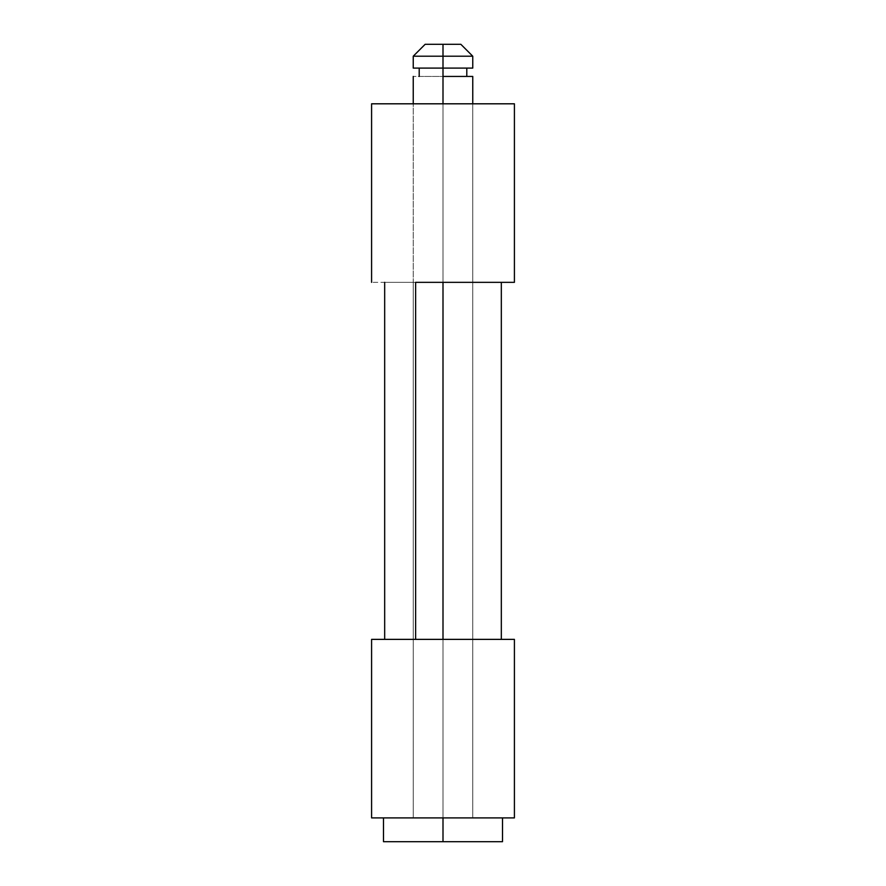<?xml version="1.0" encoding="UTF-8"?>
<svg xmlns="http://www.w3.org/2000/svg" width="886" height="886" viewBox="0 0 886 886"><rect width="100%" height="100%" fill="white"/><g stroke="black" fill="none" stroke-linecap="round" stroke-linejoin="round"><path stroke-width="0.66" stroke-dasharray="4.43 3.32" d="M443 841.7L443 817.9L502.506 817.9L443 817.9L443 76.429L472.759 76.429L443 76.429L443 68.1L466.8 68.1L443 68.1L443 56.206L472.759 56.206L443 56.206L443 44.3L460.853 44.3L425.147 44.3L443 44.3L443 56.206L413.241 56.206L443 56.206L443 68.1L413.241 68.1L472.759 68.1L419.2 68.1L443 68.1L443 76.429L466.8 76.429L413.241 76.429L466.8 76.429L419.2 76.429L443 76.429L443 817.9L472.759 817.9L413.241 817.9L443 817.9L443 103.806L443 817.9L502.506 817.9L383.494 817.9L472.759 817.9L413.241 817.9L443 817.9L443 841.7L502.506 841.7L443 841.7M443 68.1L419.2 68.1L443 68.1M443 817.9L514.412 817.9L371.588 817.9L443 817.9L413.241 817.9L413.241 282.335L472.759 282.335L472.759 639.371L384.679 639.371L501.321 639.371L413.817 639.371L472.759 639.371L472.759 282.335L413.241 282.335L443 282.335L443 639.371L384.679 639.371L415.623 639.371L415.623 282.335L384.679 282.335L501.321 282.335L413.241 282.335L413.241 639.371L472.759 639.371L472.759 817.9L443 817.9M384.679 282.335L443 282.335L443 639.371L415.623 639.371L415.623 282.335L384.679 282.335M472.759 817.9L448.803 817.9L472.759 817.9L472.759 639.371L413.241 639.371L514.412 639.371L371.588 639.371L472.183 639.371L413.241 639.371L413.241 817.9L472.759 817.9L472.759 103.806L413.241 103.806L413.241 282.335L472.759 282.335L472.759 103.806L443 103.806L514.412 103.806L371.588 103.806L472.759 103.806L472.759 282.335L371.588 282.335L472.183 282.335L413.241 282.335L413.241 103.806L472.759 103.806M413.241 817.9L413.241 103.806"/><path stroke-width="1.33" d="M443 841.7L502.506 841.7L383.494 841.7L443 841.7L443 817.9L443 841.7M443 76.429L443 103.806L443 68.1L443 76.429L472.759 76.429L443 76.429M443 68.1L472.759 68.1L443 68.1L443 56.206L443 68.1L413.241 68.1L443 68.1M472.759 68.1L472.759 56.206L443 56.206L472.759 56.206L460.853 44.3L443 44.3L443 56.206L443 44.3L460.853 44.3M425.147 44.3L443 44.3L425.147 44.3L413.241 56.206L443 56.206L413.241 56.206L413.241 68.1M501.321 639.371L501.321 282.335L501.321 639.371M384.679 639.371L384.679 282.335L384.679 639.371M415.678 639.371L371.588 639.371L371.588 817.9L514.412 817.9L514.412 639.371L415.623 639.371L415.623 282.335L443 282.335L415.623 282.335L415.623 639.371L371.588 639.371L371.588 817.9L514.412 817.9L514.412 639.371L443 639.371L443 282.335L443 639.371L415.623 639.371M514.412 103.806L514.412 282.335L443 282.335L514.412 282.335L514.412 103.806L371.588 103.806L371.588 282.335L371.588 103.806L514.412 103.806M502.506 841.7L502.506 817.9M472.759 103.806L472.759 76.429M466.8 76.429L466.8 68.1M419.2 76.429L419.2 68.1M413.241 103.806L413.241 76.429M383.494 841.7L383.494 817.9"/></g></svg>
